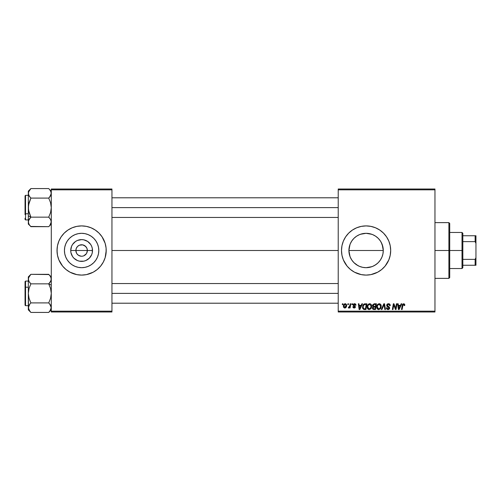 <?xml version="1.0" encoding="UTF-8"?>
<svg xmlns="http://www.w3.org/2000/svg" width="501" height="501" viewBox="0 0 501 501"><rect width="100%" height="100%" fill="white"/><g stroke="black" fill="none" stroke-linecap="round" stroke-linejoin="round"><path stroke-width="0.75" d="M76.59 253.274L75.876 250.5A5.736 5.736 0 0 0 81.619 256.236A5.736 5.736 0 0 0 87.356 250.5L92.503 250.5A10.884 10.884 0 0 1 81.619 261.384A10.884 10.884 0 0 1 70.729 250.5L87.356 250.5A5.736 5.736 0 0 1 81.619 256.236A5.736 5.736 0 0 1 75.876 250.5L76.315 248.302L77.561 246.442L79.421 245.196L82.74 244.87L85.677 246.442L86.917 248.302L87.356 250.5L86.642 253.274M81.143 256.218L78.432 255.272L76.847 253.688L78.432 255.272L80.805 256.18M82.74 256.13L81.619 256.236L82.74 256.13M98.803 250.5A17.184 17.184 0 0 1 81.619 267.684A17.184 17.184 0 0 1 64.435 250.5L64.767 247.15L65.744 243.924L67.328 240.956L69.47 238.351L72.069 236.215L75.044 234.625L78.262 233.648L81.619 233.316L84.97 233.648L88.195 234.625L91.163 236.215L93.768 238.351L95.904 240.956L97.495 243.924L98.472 247.15L98.803 250.5L98.472 253.85L97.495 257.076L95.904 260.044L93.768 262.649L91.163 264.785L88.195 266.375L84.97 267.352L81.619 267.684L78.262 267.352L75.044 266.375L72.069 264.785L69.47 262.649L67.328 260.044L65.744 257.076L64.767 253.85L64.435 250.5A17.184 17.184 0 0 1 81.619 233.316A17.184 17.184 0 0 1 98.803 250.5M57.02 250.525A24.593 24.593 0 0 0 74.449 274.028M74.511 274.047A24.593 24.593 0 0 0 76.803 274.617L81.619 275.093L86.416 274.623A24.593 24.593 0 0 0 88.727 274.047M76.835 274.623A24.593 24.593 0 0 0 86.397 274.623M88.79 274.028A24.593 24.593 0 0 0 106.212 250.525M86.416 274.623L93.211 272.193L97.219 269.513L100.632 266.1L103.306 262.092L105.154 257.639L106.212 250.5A24.593 24.593 0 0 1 81.619 275.093A24.593 24.593 0 0 1 57.02 250.5L57.496 255.297L58.893 259.913L62.606 266.1L66.013 269.513L70.021 272.193L76.822 274.623M382.175 244.444L383.278 250.5L382.933 253.913L383.278 250.5A17.184 17.184 0 0 1 366.093 267.684A17.184 17.184 0 0 1 348.909 250.5L349.26 253.932L350.237 257.113M378.236 262.662L379.946 260.67M374.241 265.63L377.002 263.776M349.999 256.525L348.909 250.5L349.241 247.15L350.218 243.924L351.808 240.956L353.944 238.351L356.549 236.215L359.518 234.625L362.743 233.648L366.093 233.316L369.444 233.648L372.669 234.625L375.644 236.215L378.242 238.351L380.384 240.956L381.969 243.924L382.946 247.15L383.278 250.5L382.946 253.85L381.969 257.076L380.384 260.044L378.242 262.649L375.675 264.766L372.669 266.375L369.444 267.352L366.093 267.684L371.166 266.92M361.058 266.927L360.175 266.632M357.946 265.63L353.944 262.649L351.808 260.044L350.218 257.076L349.241 253.85L348.909 250.5L349.986 244.513M352.328 260.789L353.957 262.662M361.315 274.623A24.593 24.593 0 0 0 370.884 274.623L377.685 272.193L381.699 269.513L385.106 266.1L388.82 259.913L390.216 255.297L390.686 250.5A24.593 24.593 0 0 1 366.093 275.093A24.593 24.593 0 0 1 341.5 250.5L341.97 255.297L343.373 259.913A24.593 24.593 0 0 0 356.662 273.214M356.699 273.233A24.593 24.593 0 0 0 358.929 274.028M358.985 274.047A24.593 24.593 0 0 0 361.277 274.617L366.093 275.093L370.89 274.623A24.593 24.593 0 0 0 373.201 274.047M373.264 274.028A24.593 24.593 0 0 0 375.481 273.233M375.531 273.214A24.593 24.593 0 0 0 390.216 255.31M390.216 255.291A24.593 24.593 0 0 0 390.567 252.936M390.573 252.886A24.593 24.593 0 0 0 390.686 250.525M111.948 250.5L338.219 250.5L111.948 250.5M86.391 253.688L83.811 255.804M351.013 258.735L350.255 257.157M359.493 266.363L358.835 266.075M371.874 266.682L366.118 267.684L362.705 267.346M373.439 266.037L372.706 266.363M381.956 257.113L381.129 258.817M382.939 253.882L382.194 256.512M338.219 311.985L434.962 311.985L434.962 311.165L338.219 311.165L338.219 189.835L434.962 189.835L434.962 311.165L434.962 189.015L338.219 189.015L434.962 189.015L434.962 189.835L338.219 189.835L338.219 189.015L338.219 311.165L434.962 311.165L434.962 311.985L338.219 311.985L338.219 311.165L338.219 311.985M351.934 303.788L351.796 304.608L352.403 304.608L352.529 303.788L351.934 303.788L352.529 303.788L351.934 303.788L351.796 304.608L352.403 304.608L352.529 303.788L352.403 304.608L351.796 304.608L351.934 303.788M347.907 303.788L347.769 304.608L348.383 304.608L348.508 303.788L347.907 303.788L348.508 303.788L347.907 303.788L347.769 304.608L348.383 304.608L348.508 303.788L348.383 304.608L347.769 304.608L347.907 303.788M369.713 303.712L368.179 304.401L367.246 306.474L367.446 308.378L368.968 309.587L370.734 308.923L371.642 306.869L371.266 304.614L369.713 303.712C368.035 304.113 367.202 305.222 367.214 307.044C367.17 308.503 367.834 309.355 369.193 309.599L370.897 308.735L371.686 306.192C371.692 304.783 371.034 303.957 369.713 303.712L369.826 303.719M361.872 303.788L361.171 305.353L359.129 305.353L358.941 303.788L358.34 303.788L359.123 309.524L359.856 309.524L362.524 303.788L361.872 303.788L362.524 303.788L361.872 303.788L361.171 305.353L359.129 305.353L358.941 303.788L358.34 303.788L359.123 309.524L359.856 309.524L362.524 303.788L359.856 309.524L359.123 309.524L358.34 303.788L358.941 303.788M374.153 303.788L372.625 304.915L372.544 305.936L373.22 306.731L372.612 307.307L372.468 308.535L373.314 309.461L375.487 309.524L376.451 303.788L374.153 303.788L376.451 303.788L374.153 303.788L372.506 305.572L373.22 306.731L372.431 308.134L373.22 309.43L375.487 309.524L376.451 303.788L375.487 309.524L373.126 309.393M381.944 309.524L381.299 309.524L383.81 303.788L381.299 309.524L381.944 309.524L384.092 304.608L384.843 309.524L385.444 309.524L384.568 303.788L383.81 303.788L384.568 303.788L383.81 303.788L381.299 309.524L381.944 309.524L384.092 304.608L384.843 309.524L385.444 309.524L384.568 303.788L385.444 309.524L384.843 309.524M404.777 304.977L404.082 303.788L402.591 304.22L401.489 309.524L402.09 309.524L403.067 304.602L403.819 304.433L404.125 305.579L404.745 305.372L403.599 303.712L402.197 305.322L401.489 309.524L402.09 309.524L402.779 305.466L403.562 304.383L404.125 305.579L404.72 305.504L404.125 305.579L404.144 304.821M395.809 307.288L396.423 303.788L395.621 308.647L393.968 303.788L393.341 303.788L392.371 309.524L392.972 309.524L393.773 304.658L395.414 309.524L396.04 309.524L397.024 303.788L396.423 303.788L397.024 303.788L396.423 303.788L395.621 308.647L393.968 303.788L393.341 303.788L392.371 309.524L392.972 309.524L393.773 304.658L395.414 309.524L396.04 309.524L397.024 303.788L396.04 309.524L395.414 309.524M343.373 259.913L347.08 266.1L350.493 269.513L354.501 272.193L361.296 274.623M390.686 250.5L390.216 245.703L388.82 241.087L386.547 236.835L383.484 233.109L379.758 230.053L375.506 227.78L370.89 226.377L366.093 225.907L361.296 226.377L356.681 227.78L352.428 230.053L348.702 233.109L345.646 236.835L343.373 241.087L341.97 245.703L341.5 250.5A24.593 24.593 0 0 1 366.093 225.907A24.593 24.593 0 0 1 390.686 250.5M401.151 303.788L400.449 305.353L398.408 305.353L398.214 303.788L397.619 303.788L398.401 309.524L399.134 309.524L401.796 303.788L401.151 303.788L401.796 303.788L401.151 303.788L400.449 305.353L398.408 305.353L398.214 303.788L397.619 303.788L398.401 309.524L399.134 309.524L401.796 303.788L399.134 309.524L398.401 309.524L397.619 303.788L398.214 303.788M388.463 303.712L387.192 304.163L386.678 305.66L387.129 306.587L388.926 307.708L389.008 308.384L387.849 308.917L386.96 307.752L386.365 307.814L386.835 309.142L388.657 309.512L389.621 308.391L389.252 307.069L387.348 305.735L387.473 304.765L388.732 304.408L389.452 304.815L389.646 305.729L390.235 305.466L389.834 304.232L388.463 303.712L386.666 305.397L389.052 308.115L388.062 308.929L386.96 307.752L386.365 307.814L388.037 309.599L389.646 308.077L388.97 306.825L387.26 305.347L388.425 304.383L389.49 304.884L389.646 305.729L390.241 305.654C390.26 304.426 389.665 303.775 388.463 303.712M379.251 303.712L377.716 304.401L376.79 306.474L377.203 308.773L378.505 309.587L380.272 308.923L381.186 306.869L380.747 304.52L379.251 303.712C377.572 304.113 376.739 305.222 376.752 307.044C376.714 308.503 377.372 309.355 378.731 309.599L380.441 308.735L381.223 306.192C381.23 304.783 380.572 303.957 379.251 303.712L379.363 303.719M355.96 305.128L355.096 303.794L354.019 303.781L353.236 304.42L353.355 305.604L354.827 306.769L354.213 307.514L353.424 306.693L352.829 306.769L353.211 307.714L354.057 308.034L355.077 307.714L355.434 306.744L353.85 305.241L353.787 304.602L354.727 304.257L355.359 305.278L355.96 305.128L354.533 303.712L353.124 304.921L353.424 305.679L354.783 306.606L354.213 307.514L353.424 306.693L352.829 306.769L354.188 308.034L355.434 306.85L353.725 304.877L354.508 304.232L355.359 305.278L355.96 305.203L355.353 305.09M364.409 303.888L365.216 303.788L363.657 304.289L362.749 305.729L362.655 308.215L363.613 309.393L365.943 309.524L366.914 303.788L364.296 303.925L362.517 307.176L363.782 309.455L365.943 309.524L366.914 303.788L365.943 309.524L363.87 309.474M345.22 303.712L344.193 304.12L343.461 305.416L343.529 307.213L344.444 308.002L345.822 307.633L346.548 306.28L346.46 304.483L345.22 303.712C343.949 304.032 343.329 304.89 343.36 306.293L344.757 308.034C346.072 307.72 346.698 306.831 346.642 305.378L345.22 303.712M350.205 303.788L349.61 306.587L348.283 307.883L349.015 307.927L349.654 307.1L349.504 307.965L350.105 307.965L350.813 303.788L350.205 303.788L350.813 303.788L350.205 303.788L349.905 305.46L348.283 307.883L348.69 308.034L349.654 307.1L349.504 307.965L350.105 307.965L350.813 303.788L350.105 307.965L349.504 307.965M342.396 303.788L342.258 304.608L342.866 304.608L342.991 303.788L342.396 303.788L342.991 303.788L342.396 303.788L342.258 304.608L342.866 304.608L342.991 303.788L342.866 304.608L342.258 304.608L342.396 303.788M349.247 247.125L348.909 250.5A17.184 17.184 0 0 1 366.093 233.316A17.184 17.184 0 0 1 383.278 250.5L382.946 247.125M381.098 242.127L381.956 243.893M380.008 240.411L378.242 238.344M372.706 234.637L373.433 234.963M360.413 234.286L366.087 233.316L371.842 234.305M369.469 233.654L371.141 234.073M366.074 233.316L362.718 233.654M358.666 235.007L359.486 234.637M356.305 236.378L355.184 237.224M353.957 238.332L352.234 240.342M350.237 243.887L351.076 242.158M87.356 250.5L75.876 250.5A5.736 5.736 0 0 1 81.619 244.764A5.736 5.736 0 0 1 87.356 250.5A5.736 5.736 0 0 0 81.619 244.764A5.736 5.736 0 0 0 75.876 250.5L70.729 250.5L71.562 246.335L72.564 244.45L75.57 241.451L77.448 240.442L81.619 239.616L83.742 239.822L87.669 241.451L90.668 244.45L91.677 246.335L92.297 248.377L92.297 252.623L91.677 254.665L89.316 258.197L85.784 260.558L83.742 261.178L79.496 261.178L77.448 260.558L73.916 258.197L72.564 256.55L70.942 252.623L70.729 250.5A10.884 10.884 0 0 1 81.619 239.616A10.884 10.884 0 0 1 92.503 250.5L87.356 250.5M51.284 311.985L111.948 311.985L111.948 311.165L51.284 311.165L51.284 189.835L111.948 189.835L111.948 311.165L111.948 189.015L51.284 189.015L111.948 189.015L111.948 189.835L51.284 189.835L51.284 189.015L51.284 311.165L111.948 311.165L111.948 311.985L51.284 311.985L51.284 311.165L51.284 311.985M106.093 252.911L106.093 248.089L105.154 243.361L102.066 236.835L99.01 233.109L95.284 230.053L91.032 227.78L86.416 226.377L81.619 225.907L76.822 226.377L72.207 227.78L67.954 230.053L64.228 233.109L61.166 236.835L58.893 241.087L57.496 245.703L57.02 250.5A24.593 24.593 0 0 1 81.619 225.907A24.593 24.593 0 0 1 106.212 250.5L106.093 248.089M390.686 250.475A24.593 24.593 0 0 0 390.573 248.114M390.567 248.064A24.593 24.593 0 0 0 390.216 245.709M390.216 245.69A24.593 24.593 0 0 0 375.531 227.786M375.481 227.767A24.593 24.593 0 0 0 373.264 226.972M373.201 226.953A24.593 24.593 0 0 0 361.315 226.377M361.277 226.383A24.593 24.593 0 0 0 358.985 226.953M358.929 226.972A24.593 24.593 0 0 0 356.699 227.767M356.662 227.786A24.593 24.593 0 0 0 343.373 241.087M350.493 231.487L348.702 233.109M348.702 267.891L350.493 269.513M366.093 267.684L362.743 267.352L359.518 266.375L356.549 264.785M357.946 235.37L356.524 236.228M362.693 233.66L361.033 234.08M375.675 236.234L374.253 235.376M382.939 247.099L381.217 242.346M106.212 250.475A24.593 24.593 0 0 0 88.79 226.972M88.727 226.953A24.593 24.593 0 0 0 86.435 226.383M86.397 226.377A24.593 24.593 0 0 0 76.835 226.377M76.803 226.383A24.593 24.593 0 0 0 74.511 226.953M74.449 226.972A24.593 24.593 0 0 0 57.02 250.475M105.154 243.361L104.34 241.087M57.139 248.089L57.139 252.911M58.085 257.639L58.893 259.913M91.163 236.215L88.195 234.625M67.328 240.956L65.744 243.924M72.069 264.785L75.044 266.375M95.904 260.044L97.495 257.076M76.847 247.312L76.59 247.726M82.089 244.782L79.421 245.196M86.642 247.726L84.807 245.728L82.427 244.82M394.431 306.819L394.287 306.405M394.155 306.011L393.842 304.94M393.554 306.161L392.972 309.524L392.371 309.524L393.341 303.788L393.968 303.788L395.289 307.482M395.521 308.259L395.621 308.647L395.652 308.309M398.953 308.603L398.495 306.023L400.117 306.023L398.953 308.597M404.182 305.078L404.125 305.579L403.468 304.389M402.804 305.316L402.09 309.524L401.489 309.524L402.197 305.322M404.614 304.232L404.764 304.74M388.651 303.719L389.252 303.838M390.054 304.583L390.16 304.902M390.241 305.654L389.646 305.729M388.732 304.408L389.653 305.541L389.409 304.752M388.031 306.286L387.636 306.042M388.97 306.825L388.256 306.412M389.553 307.539L389.634 307.871M389.621 308.384L389.396 308.967M387.711 309.58L386.634 308.885M386.49 308.603L386.371 308.102M386.365 307.94L386.96 307.752M387.135 308.491L387.63 308.86M387.849 308.917L388.237 308.923M388.419 308.892L388.745 308.741M389.008 308.378L388.582 307.439M389.052 308.115L387.799 307.007M386.741 304.871L386.947 304.445M386.966 304.42L387.286 304.088M387.467 303.963L387.787 303.819M384.292 306.111L383.973 304.902M380.96 304.909L381.198 305.754M381.048 307.533L380.71 308.334M378.305 309.555L378.731 309.599M377.203 308.773L376.99 308.384M376.846 307.94L376.777 307.508M377.09 305.366L377.366 304.858M377.529 304.621L377.917 304.22M378.931 308.917L379.971 308.297L378.756 308.929L377.347 307.107C377.316 305.679 377.936 304.771 379.213 304.383L380.628 306.167L379.971 308.297L379.332 308.804M377.886 308.578L377.391 307.614M377.898 305.184L378.781 304.458M380.459 307.382L380.14 308.065M377.347 307.107L377.366 307.432L377.347 307.107M379.213 304.383L379.952 304.633L379.213 304.383M380.553 305.541L380.628 306.167M372.606 308.917L372.468 308.541M372.475 307.708L372.725 307.132M373.057 306.65L372.675 306.268M372.537 305.234L372.619 304.921M373.971 308.854L374.992 308.854L375.293 307.069L374.322 307.069L375.293 307.069L374.992 308.854L373.971 308.854L373.026 308.109L373.458 307.232L373.088 308.453L373.358 307.307L374.072 307.075M374.147 306.399L375.412 306.399L375.737 304.458L374.616 304.458L375.737 304.458L375.412 306.399L374.147 306.399L373.101 305.591L373.151 305.936M373.164 305.967L374.028 304.489M373.12 305.366L373.427 304.777M355.328 304.896L355.002 304.376M354.99 304.37L353.725 304.877L354.42 305.635L353.85 305.241M355.434 306.85L355.391 307.213M355.077 307.714L354.733 307.94M352.829 306.769L353.424 306.693L353.606 307.257M353.424 306.693L354.42 307.489M354.019 307.495L354.783 306.606L353.424 305.679L353.124 304.921M354.132 307.514L354.783 306.606L353.424 305.679M354.827 307.057L353.662 305.867M354.84 306.938L354.288 306.23M353.23 304.439L353.562 304.013M354.814 303.731L355.416 303.95M355.729 304.257L355.91 304.702M359.424 307.47L359.217 306.023L360.845 306.023L359.574 308.898L360.05 307.727L359.574 308.898L359.217 306.023L360.845 306.023L360.05 307.727M364.327 309.524L363.782 309.455M362.774 308.541L362.655 308.215M362.574 307.883L362.53 307.533M362.749 305.729L362.943 305.278M363.832 308.76L364.584 308.854L363.638 308.647L364.584 308.854L363.832 308.76L363.112 307.213C363.075 305.522 363.851 304.608 365.429 304.458L366.2 304.458L365.454 308.854L363.926 308.791M363.638 308.647L363.181 307.89M363.15 306.625L363.826 305.028L364.985 304.483M364.916 304.489L364.315 304.646M363.983 304.871L363.557 305.403M363.275 306.061L363.175 306.48M371.423 304.909L371.654 305.748M371.172 308.34L371.629 306.988M367.665 308.779L367.446 308.378M367.308 307.94L367.233 307.508M367.552 305.366L367.822 304.858M367.991 304.621L368.379 304.22M369.162 303.794L369.569 303.719M370.176 308.553L369.212 308.929L367.809 307.107C367.772 305.679 368.392 304.771 369.669 304.383L371.091 306.167L370.427 308.297L369.055 308.923L369.794 308.804M368.341 308.578L367.853 307.614M370.922 307.382L370.596 308.065M369.563 308.885L370.151 308.572M367.809 307.107L367.822 307.432L367.809 307.107M368.354 305.184L368.68 304.802M371.091 306.167L371.072 305.848L371.091 306.167M345.396 303.725L345.746 303.813M346.623 305.071L346.485 304.533M346.416 306.706L346.216 307.126M345.621 307.789L344.989 308.021M343.392 305.798L343.461 305.422M344.212 304.101L344.556 303.875M344.625 304.489L345.421 304.264L346.047 305.441L344.782 307.514L343.98 305.967L345.045 304.257M344.087 305.453L344.412 304.74M345.897 306.418L345.502 307.163M345.389 307.276L344.863 307.508M344.237 307.257L344.049 306.925M344.35 304.84L344.187 305.159M349.272 307.695L348.859 308.009M348.283 307.883L348.69 308.034L348.283 307.883L348.521 307.232L348.953 307.345M349.61 306.581L349.742 306.186M398.852 308.898L398.827 308.541M398.696 307.47L398.495 306.023L400.117 306.023L399.328 307.727M378.756 308.929L378.142 308.766M359.574 308.898L359.549 308.541M365.429 304.458L366.2 304.458L365.454 308.854L364.396 308.854M364.158 304.74L364.559 304.558M369.212 308.929L368.598 308.766M368.83 304.683L369.224 304.464M344.043 306.9L343.968 306.13M343.98 305.967L344.037 305.641M346.028 305.773L345.978 306.105M462.83 265.254L462.83 250.5L462.016 250.5L462.016 268.536L462.016 250.5L449.716 250.5L462.016 250.5L462.016 232.464L462.016 250.5L462.83 250.5L462.83 267.716L462.83 265.254L475.95 265.254L475.95 257.646L475.13 259.368L462.83 259.368L475.13 259.368L475.13 265.254L475.13 259.368L475.95 257.646L475.95 265.254L462.83 265.254M383.278 250.5L348.909 250.5L383.278 250.5M462.83 241.632L462.83 250.5L462.83 233.284L462.83 241.632L475.13 241.632L475.95 243.354L475.95 257.646L475.95 235.746L462.83 235.746L475.13 235.746L475.13 241.632L475.13 235.746L475.95 235.746L475.95 243.354L475.13 241.632L462.83 241.632M448.896 250.5L449.716 250.5L449.716 223.446L449.716 277.554L449.716 250.5L448.896 250.5L448.896 222.626L448.896 250.5L434.962 250.5L448.896 250.5L448.896 278.374L448.896 250.5M50.776 195.403L48.729 198.095L49.756 196.968L48.729 198.095L49.756 196.968L48.729 198.095L30.88 198.095L48.729 198.095L50.563 202.698L51.284 207.621L50.576 212.518L48.729 217.152L30.88 217.152L29.045 212.543L28.332 207.621L28.332 215.875L30.88 217.152L28.519 210.126L28.513 205.16L30.88 198.095L29.039 195.785L28.332 193.336L28.751 195.208L29.853 196.962L29.045 195.797M51.284 193.405L49.756 196.962L50.576 195.778M28.332 191.125L28.513 194.57L28.513 192.09L30.88 188.57L48.729 188.57L30.88 188.57L28.332 191.125L28.332 193.336L29.064 190.85M49.023 188.864L50.57 190.887L51.284 193.336L51.096 192.077L51.102 194.57L49.756 196.962M30.655 226.446L48.729 226.677L30.88 226.677L29.045 224.373L28.332 221.912L28.513 223.158L28.513 220.678L30.88 217.152L48.729 217.152L50.563 219.451L51.284 221.981M28.707 220.133L29.045 219.457M48.729 198.095L50.563 202.698L51.284 207.621L50.576 212.518L48.729 217.152L50.563 219.451L51.284 221.912L51.096 220.665L51.102 223.152L49.743 225.563M30.179 197.35L30.88 198.095L29.039 202.73L28.332 207.621L28.332 193.336L28.332 224.122L29.797 225.469M29.014 224.31L28.795 223.884M28.332 224.122L28.332 215.875L30.88 217.152L30.179 217.897M28.513 220.665L29.039 219.469L28.332 221.912M28.519 192.083L28.332 193.336M51.284 221.912L49.774 225.519M51.284 191.125L49.824 189.785M111.948 207.621L338.219 207.621L111.948 207.621M50.908 195.114L51.096 194.582M25.05 201.721L25.05 213.526L25.545 213.77L25.545 201.477M25.545 213.77L28.332 213.77L25.545 213.77L25.545 219.92L25.545 213.77L25.05 213.526L25.05 195.841L25.545 195.327L25.545 213.77M51.096 220.665L50.864 220.033M29.045 224.367L28.519 223.164M28.926 195.572L29.396 196.348M25.05 219.407L25.05 218.279M25.05 212.95L25.05 214.653M29.039 219.463L29.853 218.286M30.417 226.189L29.083 224.435M29.86 196.968L28.513 194.576M29.045 190.875L30.417 189.059M49.762 225.538L48.96 226.446M51.102 223.145L50.576 224.36M48.729 217.152L49.756 218.286M49.756 189.704L51.102 192.096M51.284 307.733L50.57 305.209L51.284 307.664L50.551 310.15M50.689 305.428L49.762 304.038L51.284 307.664L49.774 311.278M48.96 274.554L30.88 274.323L48.729 274.323L50.563 276.627L51.284 279.088L51.096 277.842L51.102 280.322L49.436 283.103M50.908 280.867L48.729 283.848L50.563 288.457L51.284 293.379L50.576 298.27L48.729 302.905L30.88 302.905L29.045 298.302L28.332 293.379L29.039 288.482L30.88 283.848L48.729 283.848L49.756 282.721L48.729 283.848L51.284 285.125L48.729 283.848L30.88 283.848L29.045 281.549L28.332 279.088L28.513 280.335L28.332 279.088L29.045 276.633M28.332 276.878L28.519 280.335L28.513 277.855L30.88 274.323L28.332 276.878L28.332 293.379L29.039 288.482L30.88 283.848L29.045 281.549L28.332 279.019M30.88 283.848L29.853 282.714M28.332 307.595L29.853 304.038L28.513 306.418L28.513 308.898L28.707 305.886M29.039 305.222L28.839 305.597M29.853 304.038L30.88 302.905L29.853 304.038L30.88 302.905L48.729 302.905L50.563 305.203L49.436 303.65M30.88 302.905L29.86 304.032L30.88 302.905L29.045 298.302L28.332 293.379L28.332 309.875L30.88 312.43L48.729 312.43L30.88 312.43L29.853 311.29M25.05 281.675L25.05 299.279M28.513 277.855L29.878 275.431M29.791 311.215L28.332 307.664L28.332 309.875M51.096 280.335L50.576 281.531L51.284 279.088M50.601 276.69L50.82 277.116M51.284 276.878L49.812 275.531M50.582 276.658L51.096 277.836M50.563 281.549L49.762 282.714L50.563 281.549M49.799 311.24L49.198 311.941M51.096 308.917L51.102 306.43M50.739 309.812L48.729 312.43L51.284 309.875M338.219 293.379L111.948 293.379L338.219 293.379M25.545 299.523L25.545 287.23L25.05 287.474L25.545 287.23L25.545 305.673L25.05 305.184L25.05 281.568L25.545 281.08L25.545 287.23L28.332 287.23L25.545 287.23L25.545 281.08L28.332 281.08M28.513 280.335L28.751 280.967M49.756 282.721L48.729 283.848L50.563 288.457L51.284 293.379L50.576 298.27L48.729 302.905L50.57 305.215M28.332 294.181L28.513 306.418M28.332 279.088L28.332 293.379M30.592 312.136L28.519 308.923M49.198 274.811L50.526 276.565M50.213 304.652L49.762 304.038M462.83 267.716L462.016 268.536L449.716 268.536M449.716 232.464L462.016 232.464L462.83 233.284M434.962 222.626L448.896 222.626L449.716 223.446M434.962 278.374L448.896 278.374L449.716 277.554M111.948 197.789L338.219 197.789M111.948 217.459L338.219 217.459M28.332 195.327L25.545 195.327M28.332 219.92L25.545 219.92L25.05 219.432M51.284 224.122L48.729 226.677M338.219 303.211L111.948 303.211M338.219 283.541L111.948 283.541M28.332 305.673L25.545 305.673"/></g></svg>
